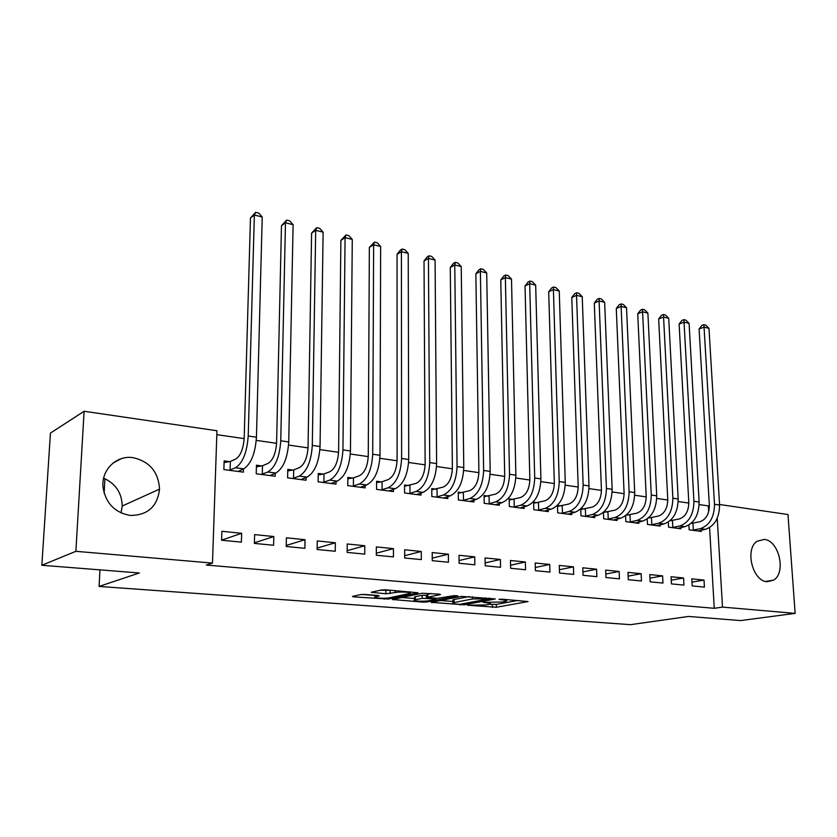 <?xml version="1.0" encoding="UTF-8"?>
<svg xmlns="http://www.w3.org/2000/svg" width="837" height="837" viewBox="0 0 837 837"><rect width="100%" height="100%" fill="white"/><g stroke="black" fill="none" stroke-linecap="round" stroke-linejoin="round"><path stroke-width="1.26" d="M467.454 605.203L496.362 607.264L528.063 601.573L502.179 599.187L498.967 599.365L502.953 599.909C506.259 600.213 507.368 600.631 506.28 601.165L502.221 602.023L483.106 602.295L486.789 602.891C490.095 603.184 491.214 603.592 490.158 604.126L486.255 604.942L467.454 605.203M103.642 478.157C115.684 483.64 121.878 492.93 122.212 506.029L121.083 512.955M133.01 457.651C149.603 461.449 158.455 471.932 159.543 489.122C157.429 506.594 147.636 515.372 130.164 515.446C114.742 512.6 105.692 503.194 103.024 487.26C101.099 469.892 116.542 455.014 133.01 457.651M764.244 539.415C778.996 540.336 786.487 572.832 773.566 580.156L767.111 581.725C752.557 581.265 744.595 549.103 757.046 541.288L764.244 539.415M364.786 594.458L360.569 594.605L352.44 596.425L353.779 596.886L388.284 599.051L418.05 592.784L385.773 589.813L381.452 589.97L371.209 592.261L385.815 593.789L395.033 592.575C399.72 591.456 413.311 592.261 409.806 593.433L389.613 597.754C385.093 598.811 371.764 598.047 375.112 596.917L379.297 595.944L378 595.484L364.786 594.458M212.483 563.102L75.874 551.311L84.118 411.26L216.95 430.752L212.483 563.102L206.279 565.048L714.254 608.3L722.509 607.107L717.236 518.26M719.548 504.491L787.983 514.535L795.15 613.375L740.651 620.583L688.516 616.451L630.439 624.674L99.069 586.434L139.329 572.979L41.85 565.268L75.874 551.311M795.15 613.375L722.509 607.107M431.201 602.316L464.148 604.816L495.316 598.957L461.386 596.383L431.201 602.316M422.884 602.127L392.407 599.47L422.225 593.245L439.362 594.134L440.534 594.584L427.498 597.273L437.008 598.371L454.093 595.651L457.849 595.86L426.943 601.991L422.884 602.127L422.884 601.207M104.918 478.691L104.133 493.181M99.969 569.871L99.069 586.434M273.605 545.274L273.804 536.548L254.626 534.602L254.396 543.401L273.605 545.274M261.583 465.895L256.436 465.215L256.216 473.784L275.164 476.243L275.227 473.282M335.25 551.259L335.344 542.774L317.254 540.943L317.129 549.49L335.25 551.259M323.092 474.108L318.238 473.46L318.112 481.798L335.993 484.121L336.024 481.537M393.432 556.898L393.432 548.643L376.347 546.917L376.315 555.245L393.432 556.898M381.18 481.861L376.587 481.244L376.556 489.363L393.463 491.56L393.463 489.289M448.444 562.244L448.37 554.209L432.206 552.566L432.258 560.675L448.444 562.244M436.129 489.185L431.777 488.609L431.829 496.519L447.837 498.59L447.816 496.582M500.536 567.298L500.39 559.472L485.073 557.923L485.209 565.812L500.536 567.298M488.18 496.132L484.058 495.588L484.184 503.299L499.354 505.266L499.323 503.455M549.94 572.1L549.731 564.462L535.199 562.987L535.398 570.688L549.94 572.1M537.563 502.723L533.65 502.2L533.839 509.723L548.235 511.595L548.193 509.963M596.854 576.651L596.582 569.202L582.782 567.8L583.033 575.312L596.854 576.651M584.467 508.98L581.15 508.54M580.763 508.917L581.004 515.833L594.688 517.601L594.636 516.126M641.466 580.983L641.142 573.711L628.001 572.382L628.315 579.706L641.466 580.983M629.089 514.933L626.871 514.64M625.605 515.738L625.856 521.639L638.882 523.324L638.819 521.974M683.934 585.105L683.567 578.001L671.054 576.735L671.41 583.891L683.934 585.105M671.577 520.604L670.353 520.447M668.303 522.047L668.564 527.164L680.973 528.775L680.91 527.53M714.254 608.3L709.588 527.603M708.667 511.794L708.332 505.904L699.157 504.575M688.83 503.068L678.211 501.53M667.78 500.024L656.731 498.423M646.216 496.896L634.718 495.232M624.109 493.694L612.15 491.957M601.437 490.409L588.997 488.599M578.189 487.04L565.247 485.157M554.335 483.577L540.869 481.631M529.852 480.03L515.833 478M504.721 476.389L490.126 474.276M478.9 472.643L463.708 470.446M452.378 468.804L436.548 466.502M425.112 464.849L408.623 462.463M397.083 460.789L379.904 458.299M368.249 456.604L350.347 454.01M338.587 452.304L319.912 449.605M308.037 447.879L288.577 445.054M276.587 443.317L256.279 440.377M244.174 438.619L216.814 434.654M692.073 523.345L691.31 523.24M688.893 525.04L689.154 529.831L701.28 531.401L701.218 530.208M704.419 587.093L704.022 580.072L691.801 578.838L692.189 585.91L704.419 587.093M650.59 517.81L648.874 517.58M647.21 518.95L647.461 524.433L660.184 526.086L660.121 524.789M662.956 583.065L662.611 575.877L649.794 574.58L650.129 581.82L662.956 583.065M607.055 511.993L604.304 511.627M603.456 512.39L603.707 518.773L617.057 520.499L617.005 519.086M619.443 578.848L619.139 571.483L605.674 570.123L605.957 577.53L619.443 578.848M561.313 505.893L557.494 505.381L557.714 512.819L571.755 514.64L571.713 513.081M573.701 574.402L573.46 566.858L559.294 565.425L559.524 573.031L573.701 574.402M513.186 499.469L509.178 498.936L509.335 506.552L524.108 508.467L524.077 506.751M525.563 569.735L525.385 561.993L510.465 560.487L510.633 568.281L525.563 569.735M462.505 492.711L458.268 492.146L458.362 499.951L473.941 501.97L473.909 500.066M474.841 564.808L474.725 556.867L459 555.276L459.094 563.28L474.841 564.808M409.031 485.575L404.564 484.979L404.574 492.993L421.021 495.117L421.011 492.993M421.314 559.608L421.283 551.468L404.669 549.783L404.679 557.997L421.314 559.608M352.544 478.032L347.826 477.404L347.753 485.638L365.131 487.887L365.152 485.47M364.754 554.115L364.796 545.745L347.229 543.977L347.146 552.41L364.754 554.115M292.783 470.059L287.782 469.39L287.614 477.854L306.018 480.239L306.07 477.477M304.877 548.308L305.024 539.698L286.4 537.814L286.223 546.498L304.877 548.308M229.453 461.605L224.149 460.905L223.866 469.599L243.389 472.131L243.483 468.929M241.391 542.146L241.652 533.295L221.889 531.296L221.596 540.221L241.391 542.146M41.85 565.268L50.44 433.085L84.118 411.26M708.332 505.904L709.357 505.663M121.355 458.655L113.037 463.07M704.022 580.072L691.979 582.123M683.567 578.001L671.222 580.156M662.611 575.877L649.962 578.158M641.142 573.711L628.168 576.118M619.139 571.483L605.821 574.025M596.582 569.202L582.918 571.891M573.46 566.858L559.419 569.715M549.731 564.462L535.314 567.496M525.385 561.993L510.57 565.226M500.39 559.472L485.157 562.914M474.725 556.867L459.063 560.549M448.37 554.209L432.237 558.143M421.283 551.468L404.679 555.684M393.432 548.643L376.326 553.194M364.796 545.745L347.167 550.652M335.344 542.774L317.15 548.068M305.024 539.698L286.244 545.452M273.804 536.548L254.406 542.805M241.652 533.295L221.606 540.137M489.572 604.304L496.31 604.398L517.998 600.453M440.408 600.506L452.89 601.468M459.869 604.324L489.153 598.8L472.392 598.968L452.901 602.786C451.802 603.331 452.984 603.759 456.437 604.063L459.869 604.324M452.88 600.558L452.869 599.826L454.083 599.501L469.306 596.54M414.493 598.507L401.708 597.513M431.045 593.464L427.477 594.469M415.382 599.711L414.503 599.951C411.344 601.039 424.035 601.73 428.607 600.725L435.836 599.261L434.675 598.832L422.204 598.329L415.382 599.711L415.372 596.687L414.493 597.576M415.372 596.687L422.193 595.285L427.477 595.233M380.301 590.221L391.245 590.263M361.919 594.437L375.112 595.463M691.059 523.46L699.931 521.702C706.062 519.505 709.201 514.096 709.347 505.485L699.104 329.004L701.866 325.415L703.844 324.651L705.811 325.154L708.981 328.345L719.579 505.025C719.36 517.977 714.631 526.075 705.382 529.329L698.016 530.982M708.981 328.345L704.053 327.11L714.505 504.292C714.285 517.276 709.556 525.406 700.318 528.66L692.45 530.26M703.844 324.651L704.053 327.11L699.104 329.004M692.963 523.24L693.339 530.156M669.945 520.802L679.403 518.94C685.493 516.691 688.631 511.219 688.799 502.503L679.121 324.055L681.914 320.435L683.892 319.65L685.901 320.163L689.092 323.385L699.125 502.033C698.874 515.142 694.145 523.345 684.948 526.651L677.635 528.335M689.092 323.385L684.038 322.13L693.936 501.279C693.674 514.42 688.956 522.654 679.77 525.971L671.933 527.603M683.892 319.65L684.038 322.13L679.121 324.055M672.467 520.499L672.822 527.498M648.309 518.082L658.363 516.094C664.432 513.813 667.56 508.258 667.759 499.438L658.667 319.002L661.502 315.329L663.459 314.534L665.53 315.047L668.721 318.311L678.179 498.967C677.897 512.223 673.168 520.541 664.023 523.91L656.763 525.636M668.721 318.311L663.563 317.024L672.864 498.193C672.561 511.491 667.853 519.829 658.709 523.219L650.924 524.883M663.459 314.534L663.563 317.024L658.667 319.002M651.479 517.695L651.814 524.778M626.128 515.31L636.821 513.186C642.847 510.863 645.976 505.234 646.195 496.31L637.721 313.823L640.598 310.108L642.544 309.292L644.657 309.826L647.88 313.111L656.721 495.828C656.386 509.241 651.678 517.674 642.586 521.106L635.377 522.874M647.88 313.111L642.586 311.793L651.27 495.023C650.924 508.488 646.216 516.942 637.145 520.394L629.393 522.1M642.544 309.292L642.586 311.793L637.721 313.823M629.979 514.828L630.292 521.985M603.467 512.453L614.735 510.204C620.719 507.829 623.837 502.127 624.088 493.098L616.273 308.508L619.192 304.752L621.127 303.925L623.293 304.469L626.526 307.786L634.718 492.606C634.341 506.186 629.644 514.724 620.615 518.229L613.469 520.039M626.526 307.786L621.106 306.436L629.131 491.79C628.744 505.412 624.046 513.981 615.038 517.496L607.338 519.243M621.127 303.925L621.106 306.436L616.273 308.508M607.944 511.888L608.237 519.128M580.784 509.461L592.104 507.149C598.036 504.732 601.144 498.946 601.426 489.802L594.301 303.078L597.262 299.28L599.177 298.422L601.395 298.976L604.649 302.335L612.15 489.3C611.742 503.047 607.055 511.71 598.089 515.278L591.006 517.13M604.649 302.335L599.093 300.954L606.427 488.463C605.998 502.252 601.311 510.947 592.366 514.525L584.728 516.314M599.177 298.422L599.093 300.954L594.301 303.078M585.366 508.865L585.628 516.199M557.526 506.395L568.878 504.01C574.778 501.551 577.875 495.682 578.179 486.433L571.786 297.501L574.789 293.661L576.683 292.783L578.963 293.358L582.228 296.748L589.007 485.91C588.557 499.835 583.881 508.614 574.988 512.244L567.978 514.148M582.228 296.748L576.536 295.325L583.138 485.052C582.667 499.019 577.99 507.829 569.118 511.48L561.543 513.311M576.683 292.783L576.536 295.325L571.786 297.501M562.213 505.778L562.443 513.196M533.671 503.246L545.065 500.798C550.903 498.287 553.989 492.334 554.324 482.959L548.695 291.789L551.75 287.897L553.634 287.007L555.967 287.593L559.242 291.025L565.268 482.436C564.766 496.529 560.11 505.433 551.29 509.147L544.364 511.093M559.242 291.025L553.403 289.571L559.231 481.547C558.718 495.692 554.063 504.627 545.274 508.352L537.752 510.235M553.634 287.007L553.403 289.571L548.695 291.789M538.463 502.598L538.662 510.11M509.199 500.024L520.624 497.502C526.4 494.929 529.476 488.902 529.852 479.402L525.029 285.94L528.126 281.996L529.988 281.075L532.384 281.682L535.67 285.145L540.901 478.869C540.346 493.15 535.711 502.179 526.986 505.956L520.133 507.954M535.67 285.145L529.685 283.659L534.707 477.958C534.142 492.282 529.507 501.353 520.802 505.15L513.353 507.076M529.988 281.075L529.685 283.659L525.029 285.94M514.096 499.344L514.263 506.95M484.079 496.718L495.535 494.112C501.248 491.486 504.313 485.376 504.711 475.751L500.756 279.935L503.895 275.938L505.736 274.996L508.195 275.614L511.501 279.119L515.874 475.207C515.268 489.666 510.654 498.831 502.022 502.692L495.274 504.732M511.501 279.119L505.36 277.591L509.513 474.276C508.896 488.787 504.292 497.984 495.682 501.865L488.316 503.832M505.736 274.996L505.36 277.591L500.756 279.935M489.08 496.006L489.216 503.707M458.278 493.317L469.777 490.639C475.416 487.961 478.461 481.746 478.9 472.005L475.845 273.772L479.036 269.734L480.856 268.761L483.367 269.399L486.695 272.935L490.179 471.44C489.519 486.098 484.926 495.389 476.399 499.333L469.745 501.426M486.695 272.935L480.386 271.366L483.64 470.478C482.97 485.188 478.387 494.521 469.881 498.486L462.599 500.505M480.856 268.761L480.386 271.366L475.845 273.772M463.405 492.574L463.499 500.38M431.787 489.833L443.317 487.061C448.883 484.33 451.896 478.021 452.378 468.155L450.275 267.442L453.518 263.352L455.307 262.358L457.891 263.006L461.229 266.595L463.771 467.569C463.06 482.426 458.488 491.863 450.076 495.891L443.526 498.036M461.229 266.595L454.763 264.984L457.054 466.586C456.322 481.484 451.771 490.963 443.38 495.012L436.192 497.084M455.307 262.358L454.763 264.984L450.275 267.442M437.029 489.059L437.092 496.958M404.564 486.255L416.115 483.388C421.597 480.595 424.6 474.192 425.123 464.19L424.024 260.945L427.32 256.802L429.088 255.787L431.735 256.457L435.083 260.077L436.621 463.593C435.857 478.649 431.317 488.233 423.03 492.344L416.596 494.552M435.083 260.077L428.439 258.424L429.726 462.589C428.931 477.686 424.411 487.312 416.146 491.445L409.052 493.568M429.088 255.787L428.439 258.424L424.024 260.945M409.942 485.439L409.963 493.443M376.587 482.572L382.09 481.714L388.159 479.611C393.557 476.755 396.529 470.258 397.094 460.12L397.062 254.281L400.4 250.075L402.147 249.039L404.867 249.719L408.236 253.381L408.718 459.513C407.881 474.767 403.382 484.497 395.221 488.703L388.923 490.963M408.236 253.381L401.404 251.686L401.614 458.467C400.766 473.784 396.278 483.545 388.148 487.772L381.159 489.959M402.147 249.039L401.404 251.686L397.062 254.281M382.09 481.714L382.07 489.823M347.815 478.795L353.455 477.896L359.408 475.73C364.712 472.811 367.663 466.209 368.259 455.935L369.358 247.417L374.463 242.102L377.267 242.803L380.636 246.507L380.008 455.307C379.109 470.781 374.652 480.658 366.627 484.958L360.465 487.28M380.636 246.507L373.626 244.76L372.706 454.24C371.785 469.756 367.338 479.685 359.355 484.006L352.482 486.245M374.463 242.102L373.626 244.76L369.358 247.417M353.455 477.896L353.392 486.109M318.217 474.914L324.003 473.962L329.83 471.744C335.02 468.751 337.949 462.045 338.598 451.624L340.879 240.376L346.005 234.967L348.893 235.689L352.272 239.434L350.462 450.986C349.5 466.669 345.074 476.713 337.217 481.108L331.19 483.493M352.272 239.434L345.064 237.635L342.94 449.877C341.956 465.623 337.552 475.698 329.726 480.124L322.977 482.426M346.005 234.967L345.064 237.635L340.879 240.376M324.003 473.962L323.888 482.29M287.75 470.917L293.693 469.913L299.384 467.632C304.469 464.577 307.357 457.755 308.058 447.188L311.594 233.125L316.752 227.633L319.713 228.375L323.113 232.173L320.048 446.529C319.012 462.442 314.639 472.643 306.938 477.142L301.069 479.591M323.113 232.173L315.685 230.321L312.306 445.399C311.249 461.365 306.886 471.608 299.238 476.127L292.626 478.502M316.752 227.633L315.685 230.321L311.594 233.125M293.693 469.913L293.525 478.356M256.394 466.805L262.494 465.738L268.039 463.395C272.998 460.266 275.854 453.34 276.608 442.616L281.473 225.676L286.652 220.089L289.696 220.853L293.107 224.693L288.723 441.946C287.604 458.08 283.283 468.458 275.771 473.062L270.069 475.583M293.107 224.693L285.469 222.788L280.751 440.775C279.61 456.971 275.3 467.391 267.83 472.016L261.374 474.453M286.652 220.089L285.469 222.788L281.473 225.676M262.494 465.738L262.274 474.307M224.096 462.579L230.353 461.449L235.752 459.042C240.575 455.83 243.389 448.789 244.195 437.908L250.472 218.007L255.672 212.326L258.811 213.111L262.222 216.992L256.446 437.217C255.243 453.591 250.985 464.137 243.661 468.856L238.147 471.451M262.222 216.992L254.364 215.036L248.223 436.014C246.999 452.451 242.761 463.039 235.49 467.778L229.181 470.289M255.672 212.326L254.364 215.036L250.472 218.007M230.353 461.449L230.081 470.132M486.778 602.263L486.789 602.891M502.943 599.25L502.953 599.909M496.31 604.398L496.362 607.264M492.355 604.523L492.407 607.4M464.137 603.948L464.148 604.816M460.141 604.335L460.151 604.952M431.997 602.159L431.997 602.818M489.143 598.141L489.153 598.8M485.659 597.859L485.669 598.518M472.361 596.781L472.392 598.968M454.083 599.501L454.114 602.473M393.641 599.198L393.641 599.909M427.822 594.124L427.843 597.179M426.933 600.966L426.943 601.991M434.665 598.183L434.675 598.832M426.336 595.138L426.357 598.183M422.193 595.285L422.204 598.329M375.876 595.316L375.876 596.697M395.033 590.566L395.033 592.575M390.063 590.514L390.063 593.642M385.826 590.671L385.815 593.789M372.528 591.947L372.528 592.742M388.284 597.963L388.284 599.051M384.173 598.246L384.173 599.198M353.779 596.111L353.779 596.886M705.382 529.329L700.318 528.66M719.579 505.025L714.505 504.292M684.948 526.651L679.77 525.971M699.125 502.033L693.936 501.279M664.023 523.91L658.709 523.219M678.179 498.967L672.864 498.193M642.586 521.106L637.145 520.394M656.721 495.828L651.27 495.023M620.615 518.229L615.038 517.496M634.718 492.606L629.131 491.79M598.089 515.278L592.366 514.525M612.15 489.3L606.427 488.463M574.988 512.244L569.118 511.48M589.007 485.91L583.138 485.052M551.29 509.147L545.274 508.352M565.268 482.436L559.231 481.547M526.986 505.956L520.802 505.15M540.901 478.869L534.707 477.958M502.022 502.692L495.682 501.865M515.874 475.207L509.513 474.276M476.399 499.333L469.881 498.486M490.179 471.44L483.64 470.478M450.076 495.891L443.38 495.012M463.771 467.569L457.054 466.586M423.03 492.344L416.146 491.445M436.621 463.593L429.726 462.589M395.221 488.703L388.148 487.772M408.718 459.513L401.614 458.467M366.627 484.958L359.355 484.006M380.008 455.307L372.706 454.24M337.217 481.108L329.726 480.124M350.462 450.986L342.94 449.877M306.938 477.142L299.238 476.127M320.048 446.529L312.306 445.399M275.771 473.062L267.83 472.016M288.723 441.946L280.751 440.775M243.661 468.856L235.49 467.778M256.446 437.217L248.223 436.014M159.543 489.122L122.212 506.029M773.566 580.156L765.552 581.443M490.126 602.514L490.137 603.425M506.239 599.512L506.259 600.443M489.886 598.193L489.896 598.915M452.869 599.826L452.901 602.786M427.477 594.218L427.498 597.273M414.493 596.938L414.503 599.951M435.826 598.277L435.836 599.02M375.122 595.253L375.112 596.917M409.806 591.749L409.806 592.722"/></g></svg>
